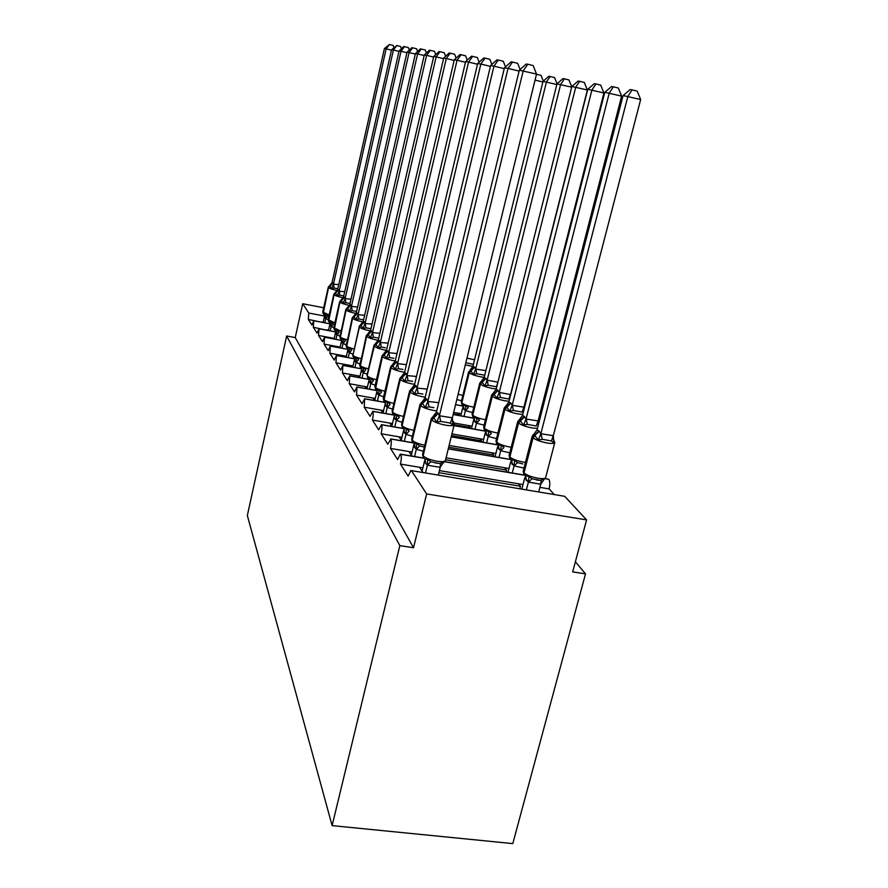 <?xml version="1.0" encoding="UTF-8"?>
<svg xmlns="http://www.w3.org/2000/svg" width="888" height="888" viewBox="0 0 888 888"><rect width="100%" height="100%" fill="white"/><g stroke="black" fill="none" stroke-linecap="round" stroke-linejoin="round"><path stroke-width="1.33" d="M321.811 322.255L308.336 319.425L308.769 313.031L302.697 303.718L295.238 337.595L286.658 335.997L247.341 515.506L332.123 825.618L512.798 843.6L585.514 573.859L575.38 561.782M423.887 458.23L400.832 454.345C401.554 456.377 401.432 459.629 400.477 464.091L419.513 467.277L423.054 472.527M400.477 464.091L408.125 476.09L410.889 470.507L564.69 496.314L411.322 470.585M438.905 472.682L520.468 486.258L518.326 483.76L523.01 484.548M439.416 470.596L518.326 483.76M519.857 488.6L520.468 486.258M539.904 487.368L549.106 488.9L554.001 494.272M413.286 442.89L390.864 439.049C391.53 440.97 391.408 444.089 390.487 448.418L408.913 451.537L411.988 456.099M390.487 448.418L397.613 459.596L400.288 454.134L400.832 454.345M445.598 459.773L506.604 470.085L504.606 467.754L508.991 468.498M446.076 457.831L504.606 467.754M506.127 471.983L506.604 470.085M403.43 428.56L381.551 424.764C382.184 426.584 382.051 429.581 381.163 433.766L399.001 436.829L401.676 440.792M381.163 433.766L387.812 444.211L390.864 439.049M448.673 447.241L493.65 454.956L491.774 452.769L495.893 453.479M449.117 445.443L491.774 452.769M493.273 456.476L493.65 454.956M394.183 415.129L372.838 411.388C373.415 413.109 373.282 416.006 372.427 420.057L389.732 423.065L392.03 426.484M372.427 420.057L378.654 429.836L381.551 424.764M451.537 435.575L481.507 440.781L479.753 438.728L483.616 439.405M451.948 433.899L479.753 438.728M481.218 441.958L481.507 440.781M385.27 402.497L364.657 398.834L364.235 407.192L381.03 410.145L383.006 413.087L385.148 404.04L385.947 406.082L385.314 402.331M364.235 407.192L370.074 416.372L372.838 411.388M454.223 424.675L470.107 427.472L468.453 425.541L472.094 426.185M454.179 423.032L468.453 425.541M469.885 428.349L470.107 427.472M376.901 390.609L356.965 387.035L356.532 395.093L372.838 398.002L374.536 400.51M356.532 395.093L362.026 403.729L364.657 398.834M453.313 413.875L459.385 414.951L457.82 413.131L461.261 413.741M453.668 412.398L457.82 413.131M459.229 415.551L459.385 414.951M369.008 379.409L349.728 375.913L349.273 383.705L365.135 386.558L366.566 388.678M349.273 383.705L354.456 391.841L356.965 387.035M361.571 368.842L342.89 365.423L342.435 372.971L357.864 375.768L359.063 377.544M342.435 372.971L347.319 380.641L349.728 375.913M354.545 358.852L336.43 355.511L335.964 362.815L350.993 365.567L351.981 367.033M335.964 362.815L340.581 370.063L342.89 365.423M330.225 346.065L347.896 349.35L330.325 346.131L329.848 353.213L344.489 355.91L345.288 357.087M329.848 353.213L334.221 360.073L336.43 355.511M341.591 340.426L324.52 337.229L324.053 344.1L338.328 346.764L338.95 347.685M324.053 344.1L328.194 350.605L330.325 346.131M335.609 331.923L319.025 328.782L318.548 335.464L332.467 338.073L332.933 338.761M318.548 335.464L322.477 341.636L324.52 337.229M329.914 323.82L313.797 320.757L313.309 327.25L327.228 330.303M313.309 327.25L317.049 333.122L319.025 328.782M308.336 319.425L311.899 325.019L313.797 320.757M585.514 573.859L572.671 571.905L586.591 519.891L426.64 493.939L413.531 547.73L295.238 337.595M426.64 493.939L411.632 470.906M586.591 519.891L564.69 496.314M549.106 488.9C550.083 484.559 550.016 481.374 548.884 479.32L545.21 478.577M302.697 303.718L323.698 307.759M413.531 547.73L399.833 545.643L286.658 335.997M332.123 825.618L399.833 545.643M321.611 321.956L323.176 322.255M326.906 329.814L328.549 330.125M332.467 338.073L334.199 338.395M338.328 346.764L340.148 347.097M344.489 355.91L346.409 356.266M350.993 365.567L353.024 365.945M357.864 375.768L360.017 376.157M365.135 386.558L367.421 386.968M462.937 406.06L455.544 404.728M372.838 398.002L375.269 398.435M473.815 418.226L453.146 414.552M381.03 410.145L383.616 410.6M485.37 431.146L453.979 425.641M394.25 415.151L394.738 415.884L394.139 415.04L396.57 414.918L399.345 417.205L396.414 420.479L394.061 416.883L391.852 426.218M389.732 423.065L392.485 423.543M497.68 444.91L451.226 436.852M399.001 436.829L401.953 437.34M510.811 459.584L448.274 448.873M408.913 451.537L412.076 452.07M548.884 479.32L545.121 478.688M524.708 475.235L444.766 461.76M419.513 467.277L422.91 467.843M323.376 314.019L325.785 314.33L327.883 316.061L325.796 318.703L324.431 316.594L323.121 322.499M337.64 288.656L334.154 288.078L331.535 288.633L329.648 285.614L328.305 287.113L322.755 311.988L329.182 314.985M391.442 50.161L386.136 48.873L333.455 284.171L338.772 284.604M384.382 48.596L389.466 44.5L386.136 48.873L384.382 48.596L332.068 282.462L333.455 284.171M328.127 319.647L325.796 318.703M324.797 322.821L325.73 318.67M325.785 314.33L325.763 318.503M331.535 288.633L333.411 284.327M329.648 285.614L332.034 282.617M389.466 44.5L393.118 45.388L393.917 47.475M328.771 321.767L331.268 322.111L333.411 323.898L331.268 326.584L329.837 324.375L328.46 330.525M343.445 295.826L339.871 295.227L337.185 295.804L335.22 292.651L333.844 294.194L328.127 319.669L334.887 322.832M398.978 51.393L393.384 50.039L339.138 291.22L344.733 291.697M391.541 49.739L396.792 45.543L393.384 50.039L391.541 49.739L337.651 289.588L339.138 291.22M333.81 327.594L331.268 326.584M330.225 330.869L331.191 326.551M331.268 322.111L331.235 326.384M337.185 295.804L339.105 291.386M335.22 292.651L337.651 289.588M396.792 45.543L400.532 46.454L401.409 48.74M334.454 329.914L337.029 330.303L339.227 332.123L337.018 334.865L335.52 332.556L334.066 338.983M349.539 303.363L345.876 302.753L343.112 303.341L341.07 300.066L339.66 301.643L333.777 327.739L340.903 331.08M406.926 52.692L401.021 51.26L345.121 298.634L351.015 299.156M399.078 50.949L403.718 46.531L404.506 46.653L401.021 51.26L399.078 50.949L343.556 296.914L345.121 298.634M339.793 335.953L337.018 334.865M335.93 339.327L336.941 334.832M337.029 330.303L336.985 334.665M343.112 303.341L345.088 298.801M341.07 300.066L343.556 296.914M404.506 46.653L408.347 47.586L409.301 50.072M340.426 338.495L343.09 338.916L345.354 340.792L343.068 343.589L341.492 341.159L339.971 347.874M355.955 311.3L352.203 310.678L349.361 311.277L347.23 307.859L345.787 309.479L340.015 336.829C340.881 337.784 343.29 338.761 347.241 339.771M415.307 54.068L409.079 52.559L351.426 306.438L357.642 307.015M407.026 52.226L411.81 47.686L412.643 47.808L409.079 52.559L407.026 52.226L349.817 304.451L351.426 306.438M346.109 344.744L343.068 343.589M341.936 348.24L343.001 343.556M343.09 338.916L343.034 343.379M349.361 311.277L351.382 306.615M347.23 307.859L349.783 304.628M412.643 47.808L416.583 48.773L417.626 51.493M346.731 347.541L349.484 348.007L351.815 349.928L349.45 352.791L347.785 350.227L346.187 357.254M362.726 319.669L358.874 319.036L355.955 319.647L353.724 316.084L352.247 317.738L346.298 345.832C347.23 346.853 349.783 347.885 353.935 348.929M424.187 55.511L417.593 53.913L358.064 314.674L364.635 315.296M415.418 53.569L420.357 48.907L421.245 49.04L417.593 53.913L415.418 53.569L356.332 312.754L358.064 314.674M352.769 354.023L349.45 352.791M348.263 357.642L349.373 352.747M349.484 348.007L349.417 352.58M355.955 319.647L358.031 314.851M353.724 316.084L356.332 312.754M421.245 49.04L425.285 50.017L426.429 52.991M353.38 357.087L354.134 357.786L356.243 357.598L358.63 359.584L356.188 362.504L354.434 359.807L352.747 367.166M369.885 328.516L365.911 327.861L362.915 328.482L360.572 324.764L363.248 321.334L365.046 323.554L372.028 324.053M433.577 57.054L426.606 55.356L365.079 323.376M424.298 54.989L429.404 50.205L430.336 50.339L426.606 55.356L424.298 54.989L363.248 321.334M359.807 363.814L356.188 362.504M354.934 367.565L356.11 362.459M356.243 357.598L356.155 362.282M362.915 328.482L365.046 323.554M430.336 50.339L434.487 51.349L435.742 54.601M360.406 367.177L361.216 367.921L363.381 367.743L365.834 369.785L363.314 372.771L361.46 369.919L359.673 377.655M377.444 337.862L373.371 337.196L370.285 337.84L367.821 333.932L366.278 335.686L359.962 365.379C361.061 366.555 363.902 367.721 368.498 368.842M443.556 58.686L436.152 56.888L372.505 332.567L379.864 333.322M433.71 56.499L438.983 51.571L439.971 51.715L436.152 56.888L433.71 56.499L370.562 330.403L372.505 332.567M367.277 374.159L363.314 372.771M362.004 378.077L363.236 372.727M363.381 367.743L363.281 372.538M370.285 337.84L372.461 332.756M367.821 333.932L370.562 330.403M439.971 51.715L444.244 52.747L445.621 56.31M369.819 382.806L368.709 378.654L370.94 378.499L373.471 380.586L370.851 383.638L368.897 380.63L367.01 388.755M385.459 347.774L381.263 347.086L378.077 347.741L375.491 343.645L378.31 340.015L380.319 342.502L388.178 343.145M454.156 60.428L446.287 58.508L380.364 342.313M443.689 58.097L449.15 53.025L450.205 53.169L446.287 58.508L443.689 58.097L378.31 340.015M375.191 385.115L370.851 383.638M369.475 389.199L370.773 383.594M370.94 378.499L370.818 383.405M378.077 347.741L380.319 342.502M450.205 53.169L454.601 54.246L456.11 58.131M542.868 81.996L535.042 80.087M466.955 358.153L474.536 359.795M461.549 400.666L456.798 399.611M473.415 364.335L465.834 362.737M536.474 74.27L541.036 75.358L543.323 81.108M536.785 74.315L536.285 75.036M375.746 389.188L376.679 390.043L378.965 389.899L381.574 392.052L378.854 395.171L376.778 391.985L374.78 400.555M393.961 358.286L389.643 357.575L386.358 358.253L383.627 353.957L382.018 355.799L374.891 386.402L375.28 387.29C376.579 388.689 379.786 389.987 384.915 391.186M465.456 62.282L457.065 60.24L388.711 352.647L397.014 353.568M454.301 59.796L459.973 54.568L461.083 54.723L457.065 60.24L454.301 59.796L386.524 350.205L388.711 352.647M383.605 396.747L378.854 395.171M377.4 401.021L378.776 395.127M378.965 389.899L378.821 394.927M386.358 358.253L388.666 352.847M383.627 353.957L386.524 350.205M461.083 54.723L465.612 55.833L467.266 60.084M556.82 84.504L543.023 81.374L472.916 366.378L474.603 367.255L475.657 369.097L485.869 370.629M543.023 81.374L548.817 76.279L550.194 76.512L546.431 81.974L475.713 368.909M472.483 412.554L465.501 410.667L462.815 407.414L460.75 415.828M464.002 416.405L465.423 410.622M485.314 372.893L484.726 375.224L476.701 373.77L473.448 374.425L470.906 371.04L469.23 372.76L461.827 402.886C463.769 404.54 467.599 405.949 473.315 407.115L473.815 407.192M474.603 367.255L470.906 371.04L470.063 370.096L472.916 366.378M571.683 87.179L556.976 83.849L484.204 377.322L480.797 376.867C475.058 375.68 471.206 374.314 469.23 372.76L461.516 402.519L463.081 405.472L465.789 405.505L468.353 407.625L465.501 410.667M465.479 410.423L465.789 405.505M475.657 369.097L473.448 374.425M550.194 76.512L554.567 77.578L557.042 83.783M384.138 401.232L385.126 402.153L387.49 402.009L390.176 404.24L387.368 407.426L385.947 406.082M402.997 369.452L398.546 368.731L395.16 369.419L392.274 364.901L390.631 366.8L383.239 398.301L383.66 399.278C385.081 400.799 388.5 402.175 393.917 403.418M477.511 64.258L468.553 62.082L397.58 363.636L406.415 364.668M465.612 61.605L471.484 56.21L472.682 56.377L468.553 62.082L465.612 61.605L395.304 360.828L397.58 363.636M392.574 409.091L387.368 407.426M385.825 413.575L387.279 407.381M387.49 402.009L387.323 407.181M395.16 369.419L397.524 363.847M392.274 364.901L395.26 361.028M472.682 56.377L477.344 57.52L479.165 62.182M556.976 83.849L562.992 78.599L564.457 78.832L560.606 84.493L487.135 380.219L497.935 382.151M484.204 377.322L487.135 380.219M484.127 425.163L476.545 423.199L473.693 419.747L471.484 428.627M474.947 429.237L476.468 423.154M497.824 382.584L496.425 386.768L488.167 385.248L484.804 385.925L482.14 382.384L480.408 384.16L472.738 415.151C474.78 416.905 478.743 418.381 484.626 419.569L485.481 419.713M485.958 378.488L482.14 382.384L481.218 381.363L484.16 377.522M496.237 388.944L492.396 388.445C486.491 387.224 482.495 385.792 480.408 384.16L472.394 414.774L474.048 417.848L476.867 417.904L479.498 420.091L476.545 423.199M476.512 422.954L476.867 417.904M487.079 380.419L484.804 385.925M564.457 78.832L568.964 79.942L571.761 86.891M395.193 419.425L394.128 415.029L372.694 411.266M412.631 381.363L408.036 380.619L404.528 381.329L401.476 376.568L404.551 372.549L406.071 373.537L406.97 375.557L416.461 376.49M490.409 66.378L480.83 64.047L407.026 375.346M477.677 63.536L483.794 57.964L485.059 58.142L480.83 64.047L477.677 63.536L404.551 372.549M402.142 422.244L396.414 420.479M394.783 426.962L396.337 420.424M396.57 414.918L396.381 420.224M404.528 381.329L406.97 375.557M485.059 58.142L489.865 59.318L491.874 64.436M510.6 394.328L587.368 89.999L571.861 86.48L496.126 389.377L497.657 390.054L499.234 392.463L510.545 394.538M571.861 86.48L578.121 81.063L579.686 81.319L575.735 87.168L499.289 392.263M496.536 438.561L488.2 436.485L485.248 432.867L482.906 442.246M486.602 442.89L488.2 436.485M510.511 394.283L508.868 399.012L500.366 397.458L496.892 398.146L494.094 394.45L492.307 396.281L484.337 428.205C486.491 430.07 490.598 431.612 496.67 432.833L497.924 433.033M498.024 390.42L494.094 394.45L493.084 393.351L491.63 395.071L483.971 427.805L485.736 431.024L488.644 431.102L491.364 433.355L488.289 436.53M488.256 436.274L488.644 431.102M496.126 389.377L493.129 393.329M499.234 392.463L496.892 398.146M579.686 81.319L584.326 82.462L587.368 89.999M402.597 427.739L403.751 428.793L406.26 428.682L409.124 431.057L406.082 434.399L403.563 430.569L401.276 440.204M422.91 394.061L418.159 393.295L414.53 394.028L411.299 389L414.463 384.848L416.084 385.925L417.049 388.056L427.195 389.133M504.229 68.654L493.961 66.145L417.105 387.834M490.587 65.601L496.947 59.84L498.312 60.04L493.961 66.145L490.587 65.601L414.463 384.848M412.376 436.274L406.082 434.399M404.34 441.247L405.994 434.354M406.26 428.682L406.038 434.132M414.53 394.028L417.049 388.056M498.312 60.04L503.274 61.25L505.494 66.866M523.898 407.204L603.907 92.951L587.767 89.3L508.868 402.02L510.9 403.152L512.187 405.305L523.82 407.159L523.831 410.212M587.767 89.3L594.283 83.705L595.959 83.972L591.908 90.032L512.243 405.095M509.801 452.836L500.799 450.738L497.558 446.842L495.06 456.776M499.001 457.453L500.71 450.693M523.82 407.159L522.133 412.054L513.375 410.478L509.779 411.188L506.837 407.303L504.983 409.202L496.692 442.113C498.967 444.1 503.241 445.709 509.501 446.964L511.222 447.219M510.9 403.152L506.837 407.303L505.716 406.138L504.262 407.881L496.314 441.68L498.179 445.055L501.198 445.154L504.007 447.485L500.799 450.738M500.765 450.482L501.198 445.154M508.868 402.02L505.783 406.105M512.187 405.305L509.779 411.188M595.959 83.972L600.743 85.148L603.907 92.951M423.354 451.271L416.317 449.239L414.707 447.596L414.019 443.478L416.627 443.412L419.591 445.865L424.353 447.13M433.91 407.659L428.993 406.871L425.241 407.614L421.789 402.297L425.063 398.002L426.784 399.178L427.838 401.432L438.705 402.664M519.091 71.096L508.047 68.398L427.883 401.198M504.428 67.821L511.066 61.86L512.531 62.06L508.047 68.398L504.428 67.821L425.063 398.002M411.333 455.133L413.719 445.199L414.707 447.596M414.563 456.543L416.317 449.239M416.627 443.412L416.372 449.017M425.241 407.614L427.838 401.432M512.531 62.06L517.66 63.326L520.102 69.497M538.117 420.968L621.622 96.126L604.795 92.308L522.477 415.506L524.22 416.328L526.029 419.025L538.028 420.912L538.095 424.375M604.795 92.308L611.588 86.525L613.386 86.824L609.246 93.096L526.085 418.803M523.998 468.054L514.163 465.911L510.7 461.76L508.014 472.305M512.243 473.015L514.074 465.867M538.028 420.912L536.308 426.007L527.272 424.386L523.554 425.119L520.446 421.045L518.537 422.999L509.89 456.965C512.298 459.085 516.738 460.783 523.21 462.06L525.463 462.371M524.642 416.75L520.446 421.045L519.214 419.78L517.748 421.534L518.115 422.566L509.479 456.499L511.477 460.04L514.607 460.184L517.515 462.581L522.799 463.925M514.13 465.645L514.607 460.184M522.477 415.506L519.291 419.735M526.029 419.025L523.554 425.119M613.386 86.824L618.326 88.034L621.622 96.126M423.698 458.019L425.063 459.263L427.727 459.185L430.802 461.727L438.25 463.347L440.448 463.347L443.8 461.893L443.678 462.637L445.465 460.339M445.698 422.233L440.603 421.423L436.718 422.189L433.033 416.55L431.246 418.637L423.154 455.799C425.308 458.03 429.825 459.818 436.707 461.172C441.702 461.938 444.599 461.738 445.41 460.572L454.179 424.808C453.402 425.851 450.516 425.963 445.499 425.152C438.583 423.765 434.032 422.044 431.834 419.969L438.272 413.375L439.394 415.762L452.347 417.815L452.836 425.019L450.294 423.121L445.698 422.233M536.519 74.081L519.314 70.208L526.24 64.025L527.816 64.247L533.122 65.557L536.519 74.081L452.347 417.815M527.816 64.247L523.21 70.829L439.449 415.529M519.314 70.208L436.43 412.088L438.272 413.375M422.111 471.128L424.597 460.861L425.663 463.403L424.986 459.207M443.8 461.893L440.104 467.354L427.483 465.234L425.663 463.403M438.328 475.069L440.215 467.332M425.507 472.938L427.383 465.19M452.192 420.435L453.035 421.289L452.836 425.019M427.727 459.185L427.439 464.957M436.718 422.189L439.394 415.762M433.033 416.55L436.43 412.088M553.335 435.697L640.659 99.523L623.076 95.549L537.051 429.947L538.905 430.858L540.859 433.721L553.335 435.697L553.823 442.768L551.492 440.936L542.157 439.294L538.295 440.037L535.009 435.753L533.033 437.773L524.02 472.86C526.573 475.124 531.202 476.911 537.884 478.221C542.224 478.898 544.799 478.754 545.609 477.788L545.72 477.389M623.076 95.549L630.18 89.566L632.112 89.877L627.86 96.392L540.914 433.499M538.772 491.741L540.736 484.171L528.471 482.151L524.764 477.711L521.878 488.933M526.418 489.688L528.382 482.106M554.822 442.413L554.734 442.746C553.934 443.612 551.37 443.678 547.019 442.968C540.304 441.625 535.642 439.893 533.033 437.773L532.578 437.318L523.576 472.361L525.696 476.068L528.959 476.257L531.968 478.754L540.126 480.364L544.444 478.865L540.736 484.171M553.601 439.105L553.823 442.768M538.905 430.858L534.565 435.298L533.644 434.387L532.19 436.152L532.578 437.318L539.36 431.313M525.452 475.89L523.964 474.414L523.221 471.095L532.112 436.474M544.444 478.865L545.609 477.788L554.734 442.746L553.235 438.794M528.438 481.884L528.959 476.257M537.051 429.947L533.755 434.332M540.859 433.721L538.295 440.037M632.112 89.877L637.218 91.131L640.659 99.523M308.769 313.031L324.52 316.05M337.307 290.543C332.611 289.532 329.692 288.533 328.549 287.557L322.832 312.243L323.165 313.708L328.549 287.557L332.922 283.05M332.756 282.839L328.305 287.113M322.755 311.988L323.188 313.753M325.064 318.182L324.231 314.818M324.897 317.959L324.342 314.94M333.533 284.16L334.154 288.078M343.245 297.791L343.245 297.791C338.372 296.759 335.32 295.715 334.099 294.672L328.216 319.946L328.56 321.456L334.099 294.672L338.583 290.054M338.406 289.832L333.844 294.194M328.127 319.669L328.582 321.5M330.491 326.029L329.648 322.588M330.325 325.796L329.759 322.71M339.216 291.209L339.871 295.227M349.506 305.416L349.339 305.383C344.344 304.329 341.214 303.252 339.938 302.153L333.877 328.049L334.232 329.592L339.938 302.153L344.533 297.413M344.355 297.191L339.66 301.643M333.777 327.739L334.254 329.637M336.208 334.276L335.342 330.747M336.03 334.032L335.453 330.869M345.21 298.623L345.876 302.753M356.099 313.442L355.766 313.386C350.638 312.299 347.408 311.189 346.087 310.034L339.827 336.574L340.193 338.161L346.087 310.034L350.804 305.172M350.616 304.928L345.787 309.479M339.738 336.23L340.215 338.195M342.224 342.968L341.336 339.349M342.035 342.701L341.447 339.46M351.504 306.438L352.203 310.678M363.07 321.911L362.537 321.811C357.276 320.712 353.946 319.547 352.558 318.337L346.109 345.554L346.509 347.23L352.558 318.337L357.409 313.342M357.209 313.087L352.247 317.738M348.562 352.114L347.663 348.407M348.374 351.837L347.774 348.518M358.153 314.663L358.874 319.036M370.429 330.858L369.686 330.725C364.28 329.592 360.85 328.382 359.407 327.106L352.947 355.333C353.946 356.432 356.643 357.52 361.005 358.608M364.169 321.711L359.196 326.84L352.947 355.333L359.407 327.106L364.391 321.978M355.256 361.771L354.334 357.964M355.056 361.483L354.445 358.086M365.168 323.365L365.911 327.861M378.233 340.315L377.245 340.137C371.695 338.983 368.154 337.729 366.633 336.374L359.74 365.068L360.151 366.811L366.633 336.374L371.761 331.102M371.539 330.824L366.278 335.686M359.618 364.624L360.173 366.833M362.337 371.994L361.383 368.076M362.115 371.672L361.494 368.187M372.594 332.556L373.371 337.196M367.854 377.855L367.399 376.013C368.587 377.289 371.606 378.521 376.457 379.687M386.491 350.338L385.259 350.116C379.542 348.94 375.89 347.63 374.292 346.198L379.576 340.77M379.343 340.47L373.915 345.443L367.033 375.191L374.292 346.198L367.166 375.68L368.964 378.899M369.597 382.473L369.164 379.22M380.464 342.302L381.263 347.086M472.904 366.411L465.312 364.879M458.108 394.294L462.837 395.404M395.271 360.961L393.761 360.717C387.878 359.496 384.093 358.13 382.428 356.621L375.036 386.946L375.48 388.822L382.428 356.621L387.867 351.026M387.612 350.704L382.018 355.799M377.766 394.272L376.712 390.065M377.522 393.917L376.878 390.243M388.8 352.636L389.643 357.575M474.27 366.933L468.908 372.427L470.063 370.096M468.62 371.872L461.272 401.798L461.871 404.295L463.37 405.827L464.147 409.723M462.126 404.573L461.238 401.909M463.014 405.416L463.825 409.357M476.701 373.77L475.802 368.897M404.617 372.272L402.808 371.972C396.736 370.729 392.818 369.297 391.064 367.699L383.394 398.912L383.86 400.843L391.064 367.699L396.681 361.927M396.414 361.594L390.631 366.8M386.213 406.46L385.148 402.164M397.68 363.625L398.546 368.731M485.603 378.133L480.064 383.805L479.786 383.061L481.218 381.363M479.753 383.205L472.139 413.963L472.76 416.594L474.059 417.848M473.026 416.883L472.094 414.108M473.881 417.726L474.769 421.8M473.959 417.771L475.102 422.189M488.167 385.248L487.223 380.208M393.073 414.052L392.574 412.043C394.139 413.697 397.791 415.173 403.518 416.45M414.596 384.304L412.432 383.971C406.171 382.684 402.12 381.196 400.266 379.487L406.071 373.537M405.772 373.182L399.977 379.132L399.8 378.51L392.13 410.966L392.574 412.043L400.266 379.487L392.296 411.644L392.507 413.253L394.139 415.029M394.916 419.025L394.25 415.173M407.126 375.324L408.036 380.619M509.057 401.276L504.739 400.766C498.645 399.511 494.505 398.024 492.307 396.281L497.657 390.054M491.586 395.249L483.694 426.895L484.337 429.67L485.947 431.291L486.757 435.442M484.626 429.981L483.638 427.084M485.603 430.924L486.402 435.031M500.366 397.458L499.389 392.241M409.557 391.086L401.609 424.475L402.086 425.652C403.818 427.472 407.714 429.037 413.797 430.358M425.274 397.158L422.71 396.77C416.25 395.46 412.043 393.895 410.078 392.074L416.084 385.925M415.773 385.547L409.779 391.686L402.086 425.652L410.078 392.074L409.579 390.998L411.277 389.011M401.587 424.575L402.275 427.283M404.784 433.266L403.718 428.76M404.484 432.833L403.807 428.837M417.205 387.823L418.159 393.295M522.766 414.407L517.893 413.897C511.61 412.62 507.314 411.055 504.983 409.202L504.595 408.791L510.5 402.764M504.206 408.091L496.004 440.681L496.681 443.612L498.357 445.288L499.178 449.561M496.88 443.834L495.948 440.892M498.013 444.932L498.79 449.128M513.375 410.478L512.343 405.083M412.787 442.357L412.254 440.204C414.174 442.213 418.359 443.889 424.819 445.221M436.718 410.889L433.71 410.467C427.028 409.124 422.655 407.47 420.579 405.539L426.784 399.178M420.013 404.462L411.743 438.905L412.254 440.204L420.579 405.539L420.035 404.34L421.767 402.308M426.451 398.768L420.257 405.117L411.943 439.76L412.443 441.869M415.029 448.052L414.574 444.266L412.154 441.469L411.71 439.038M419.591 445.865L416.416 449.284M427.994 401.187L428.993 406.871M537.451 428.427L531.956 427.938C525.463 426.617 520.99 424.975 518.537 422.999L518.115 422.566L524.22 416.328M517.682 421.8L509.146 455.378L509.867 458.497L511.621 460.239L512.432 464.635M510.067 458.719L509.079 455.644M514.163 465.911L517.515 462.581M511.233 459.873L512.021 464.169M527.272 424.386L526.196 418.792M431.213 418.803L422.61 454.356L423.376 457.564L423.154 455.799L431.479 419.513L437.906 412.931M454.234 424.608L453.568 421.844L452.192 420.49M452.669 420.845L453.291 421.511M422.566 454.523L423.332 457.498M426.007 463.902L424.941 459.174M430.802 461.727L427.483 465.234M440.448 463.347L440.104 467.354M439.56 415.517L440.603 421.423M452.247 417.76L450.294 423.121M524.175 474.647L523.132 471.428M540.626 484.193L541.258 480.319M528.471 482.151L531.968 478.754M525.407 475.857L526.184 480.275M525.441 475.89L526.628 480.774M551.492 440.936L553.235 435.642M542.157 439.294L541.025 433.477M313.719 320.712L329.925 323.787M318.947 328.738L335.609 331.879M324.442 337.174L341.591 340.393M336.33 355.444L354.545 358.796M342.79 365.345L361.571 368.786M349.617 375.824L369.008 379.343M356.843 386.935L376.901 390.531M455.566 404.662L462.937 405.983M364.524 398.723L385.27 402.419M453.158 414.474L473.815 418.148M454.001 425.552L485.37 431.057M381.396 424.642L403.285 428.438M451.248 436.752L497.669 444.81M390.687 438.916L413.153 442.757M448.296 448.773L510.767 459.462M400.643 454.19L423.754 458.086M444.844 461.649L524.564 475.091M324.52 315.185L323.954 314.552M329.914 322.921L329.381 322.333M346.486 347.197L346.009 345.188M360.55 324.775L359.074 326.462M353.135 356.732L352.625 354.634M354.845 358.697L354.134 357.786M375.469 343.667L373.915 345.443M367.588 377.489L367.033 375.191M375.48 388.811L374.891 386.402M383.86 400.843L383.239 398.301M401.454 376.579L399.8 378.51M392.785 413.653L392.13 410.966M435.009 462.903L438.483 463.358M435.053 462.914L438.25 463.336M443.678 462.637L443.023 463.059M536.197 479.92L540.126 480.353M536.219 479.931L539.948 480.353"/></g></svg>
